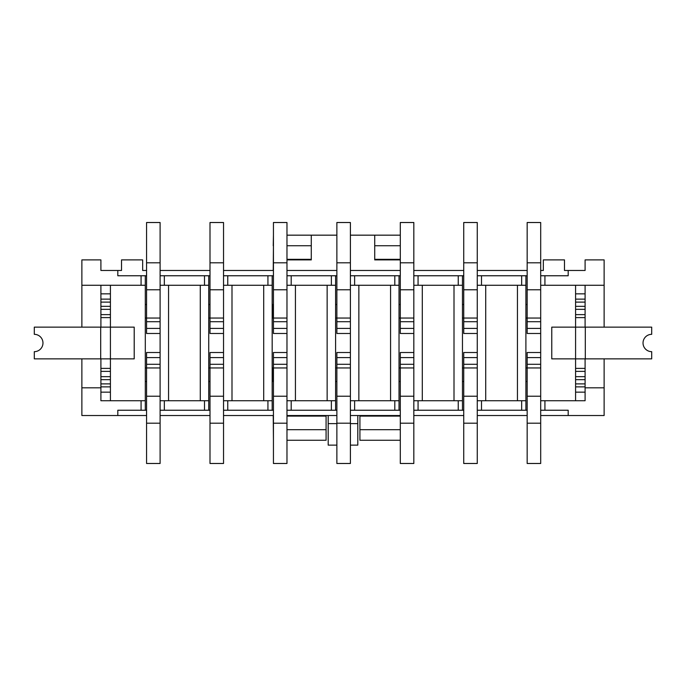 <?xml version="1.0" encoding="UTF-8"?>
<svg xmlns="http://www.w3.org/2000/svg" width="686" height="686" viewBox="0 0 686 686"><rect width="100%" height="100%" fill="white"/><g stroke="black" fill="none" stroke-linecap="round" stroke-linejoin="round"><path stroke-width="1.03" d="M517.441 285.273L517.441 400.727M521.669 400.727L521.669 410.237L477.267 410.237L477.267 400.727L525.896 400.727L525.896 285.273L477.267 285.273L477.267 275.763L521.669 275.763L521.669 285.273M485.722 400.727L485.722 285.273M477.267 262.798L463.736 262.798L463.736 222.513L477.267 222.513L477.267 463.487L463.736 463.487L463.736 423.202L477.267 423.202M454.003 285.273L454.003 400.727M458.239 400.727L458.239 410.237L413.83 410.237L413.83 400.727L462.467 400.727L462.467 285.273L413.83 285.273L413.83 275.763L458.239 275.763L458.239 285.273M422.293 400.727L422.293 285.273M413.83 262.798L400.298 262.798L400.298 222.513L413.83 222.513L413.83 463.487L400.298 463.487L400.298 423.202L413.83 423.202M390.574 285.273L390.574 400.727M394.802 400.727L394.802 410.237L350.4 410.237L350.4 400.727L399.029 400.727L399.029 285.273L350.4 285.273L350.4 275.763L394.802 275.763L394.802 285.273M358.855 400.727L358.855 285.273M350.4 262.798L336.869 262.798L336.869 222.513L350.4 222.513L350.4 463.487L336.869 463.487L336.869 423.202L350.4 423.202M327.145 285.273L327.145 400.727M331.372 400.727L331.372 410.237L286.971 410.237L286.971 400.727L335.6 400.727L335.6 285.273L286.971 285.273L286.971 275.763L331.372 275.763L331.372 285.273M295.426 400.727L295.426 285.273M286.971 262.798L273.44 262.798L273.44 222.513L286.971 222.513L286.971 463.487L273.44 463.487L273.44 423.202L286.971 423.202M263.707 285.273L263.707 400.727M267.934 400.727L267.934 410.237L223.533 410.237L223.533 400.727L272.171 400.727L272.171 285.273L223.533 285.273L223.533 275.763L267.934 275.763L267.934 285.273M231.997 400.727L231.997 285.273M223.533 262.798L210.002 262.798L210.002 222.513L223.533 222.513L223.533 463.487L210.002 463.487L210.002 423.202L223.533 423.202M200.278 285.273L200.278 400.727M204.505 400.727L204.505 410.237L160.104 410.237L160.104 400.727L208.733 400.727L208.733 285.273L160.104 285.273L160.104 275.763L204.505 275.763L204.505 285.273M168.559 400.727L168.559 285.273M160.104 262.798L146.572 262.798L146.572 222.513L160.104 222.513L160.104 463.487L146.572 463.487L146.572 423.202L160.104 423.202M527.165 304.515L525.896 304.515M521.669 275.763L527.165 275.763M525.896 318.047L527.165 318.047L527.165 333.482L540.697 333.482L540.697 463.487L527.165 463.487L527.165 423.202L540.697 423.202M527.165 423.202L527.165 367.953L525.896 367.953M463.736 304.515L462.467 304.515M458.239 275.763L463.736 275.763M462.467 318.047L463.736 318.047L463.736 333.482L477.267 333.482M463.736 423.202L463.736 367.953L462.467 367.953M400.298 304.515L399.029 304.515M394.802 275.763L400.298 275.763M399.029 318.047L400.298 318.047L400.298 333.482L413.83 333.482M400.298 423.202L400.298 367.953L399.029 367.953M336.869 304.515L335.6 304.515M331.372 275.763L336.869 275.763M335.6 318.047L336.869 318.047L336.869 333.482L350.4 333.482M336.869 423.202L336.869 367.953L335.6 367.953M273.44 304.515L272.171 304.515M267.934 275.763L273.44 275.763M272.171 318.047L273.44 318.047L273.44 333.482L286.971 333.482M273.44 423.202L273.44 367.953L272.171 367.953M210.002 304.515L208.733 304.515M204.505 275.763L210.002 275.763M208.733 318.047L210.002 318.047L210.002 333.482L223.533 333.482M210.002 423.202L210.002 367.953L208.733 367.953M525.896 381.485L527.165 381.485M527.165 410.237L521.669 410.237M462.467 381.485L463.736 381.485M463.736 410.237L458.239 410.237M399.029 381.485L400.298 381.485M400.298 410.237L394.802 410.237M335.6 381.485L336.869 381.485M336.869 410.237L331.372 410.237M272.171 381.485L273.44 381.485M273.44 410.237L267.934 410.237M208.733 381.485L210.002 381.485M210.002 410.237L204.505 410.237M146.572 304.515L145.303 304.515M100.902 392.16L110.42 392.16L110.42 386.87L100.902 386.87L100.902 400.727L145.303 400.727L145.303 275.763L146.572 275.763M145.303 318.047L146.572 318.047L146.572 333.482L160.104 333.482M146.572 423.202L146.572 367.953L145.303 367.953M81.874 358.855L81.874 387.822L100.902 387.822L100.902 358.855M100.902 327.145L100.902 285.273M146.572 270.473L142.662 270.473L142.662 259.9L121.516 259.9L121.516 270.473L117.812 270.473L117.812 275.763L141.076 275.763L141.076 285.273L81.874 285.273L81.874 327.145M110.42 285.273L110.42 327.145L34.3 327.145L34.3 334.331A8.669 8.669 0 0 1 42.969 343A8.669 8.669 0 0 1 34.3 351.669L34.3 358.855L110.42 358.855L110.42 400.727M134.207 327.145L110.42 327.145L110.42 358.855L134.207 358.855L134.207 327.145M145.303 381.485L146.572 381.485M146.572 410.237L145.303 410.237L145.303 400.727M585.098 285.273L585.098 327.145M585.098 358.855L585.098 400.727L544.924 400.727L544.924 410.237L568.188 410.237L568.188 415.527L604.126 415.527L604.126 358.855M604.126 327.145L604.126 285.273L540.697 285.273L540.697 275.763L568.188 275.763L568.188 270.473L564.484 270.473L564.484 259.9L543.338 259.9L543.338 270.473L540.697 270.473M575.58 400.727L575.58 358.855L551.767 358.855L551.767 327.145L575.58 327.145L575.58 285.273M141.076 400.727L141.076 410.237L117.812 410.237L117.812 415.527L146.572 415.527M81.874 387.822L81.874 415.527L117.812 415.527M604.126 387.822L585.098 387.822L585.098 386.87L575.58 386.87L575.58 392.16L585.098 392.16M117.812 270.473L100.902 270.473L100.902 259.9L81.874 259.9L81.874 285.273M141.076 285.273L145.303 285.273M604.126 285.273L604.126 259.9L585.098 259.9L585.098 270.473L568.188 270.473M527.165 270.473L477.267 270.473M463.736 270.473L413.83 270.473M400.298 270.473L350.4 270.473M336.869 270.473L286.971 270.473M273.44 270.473L223.533 270.473M210.002 270.473L160.104 270.473M160.104 415.527L210.002 415.527M223.533 415.527L273.44 415.527M286.971 415.527L336.869 415.527M350.4 415.527L400.298 415.527M413.83 415.527L463.736 415.527M477.267 415.527L527.165 415.527M540.697 415.527L568.188 415.527M357.8 415.527L357.8 445.128L350.4 445.128M336.869 445.128L328.2 445.128L328.2 415.527M145.303 275.763L141.076 275.763M141.076 410.237L145.303 410.237M544.924 400.727L540.697 400.727L540.697 410.237L544.924 410.237M208.733 400.727L208.733 410.237M208.733 275.763L208.733 285.273M272.171 400.727L272.171 410.237M272.171 275.763L272.171 285.273M335.6 400.727L335.6 410.237M335.6 275.763L335.6 285.273M399.029 400.727L399.029 410.237M399.029 275.763L399.029 285.273M462.467 400.727L462.467 410.237M462.467 275.763L462.467 285.273M525.896 400.727L525.896 410.237M525.896 275.763L525.896 285.273M651.7 358.855L575.58 358.855L575.58 327.145L651.7 327.145L651.7 334.331A8.669 8.669 0 0 0 643.031 343A8.669 8.669 0 0 0 651.7 351.669L651.7 358.855M575.58 314.625L575.58 309.335L585.098 309.335L585.098 314.625L575.58 314.625M575.58 299.13L575.58 293.84L585.098 293.84L585.098 299.13L575.58 299.13M575.58 376.665L575.58 371.375L585.098 371.375L585.098 376.665L575.58 376.665M585.098 383.886L575.58 383.886M585.098 379.658L575.58 379.658M585.098 368.391L575.58 368.391M585.098 317.609L575.58 317.609M585.098 306.342L575.58 306.342M585.098 302.114L575.58 302.114M286.971 259.9L311.281 259.9L311.281 245.734L286.971 245.734M273.44 245.734L273.225 270.473M311.281 245.734L311.281 235.169L286.971 235.169M273.44 235.169L273.225 245.734M311.281 259.334L286.971 259.334M400.298 440.266L359.918 440.266L359.918 415.527M326.082 415.527L326.082 440.266L286.971 440.266M273.44 440.266L273.225 415.527M400.298 416.093L359.918 416.093M326.082 416.093L286.971 416.093M400.298 429.693L359.918 429.693M326.082 429.693L286.971 429.693M400.298 235.169L350.4 235.169M336.869 235.169L311.281 235.169M400.298 245.734L374.719 245.734L374.719 235.169M374.719 245.734L374.719 259.9L400.298 259.9M400.298 259.334L374.719 259.334M273.225 304.515L273.225 318.047M273.225 367.953L273.225 381.485M210.002 396.216L223.533 396.216M223.533 364.292L210.002 364.292L210.002 367.953L223.533 367.953M210.002 364.292L210.002 357.603L223.533 357.603M210.002 357.603L210.002 352.518L223.533 352.518M110.42 371.375L110.42 376.665L100.902 376.665L100.902 371.375L110.42 371.375M110.42 293.84L110.42 299.13L100.902 299.13L100.902 293.84L110.42 293.84M110.42 309.335L110.42 314.625L100.902 314.625L100.902 309.335L110.42 309.335M100.902 302.114L110.42 302.114M100.902 306.342L110.42 306.342M100.902 317.609L110.42 317.609M100.902 368.391L110.42 368.391M100.902 379.658L110.42 379.658M100.902 383.886L110.42 383.886M146.572 262.798L146.572 318.047L160.104 318.047M160.104 289.784L146.572 289.784M160.104 321.708L146.572 321.708M160.104 328.397L146.572 328.397M146.572 396.216L160.104 396.216M160.104 364.292L146.572 364.292L146.572 367.953L160.104 367.953M146.572 364.292L146.572 357.603L160.104 357.603M146.572 357.603L146.572 352.518L160.104 352.518M210.002 262.798L210.002 318.047L223.533 318.047M223.533 289.784L210.002 289.784M223.533 321.708L210.002 321.708M223.533 328.397L210.002 328.397M273.44 396.216L286.971 396.216M286.971 364.292L273.44 364.292L273.44 367.953L286.971 367.953M273.44 364.292L273.44 357.603L286.971 357.603M273.44 357.603L273.44 352.518L286.971 352.518M273.44 262.798L273.44 318.047L286.971 318.047M286.971 289.784L273.44 289.784M286.971 321.708L273.44 321.708M286.971 328.397L273.44 328.397M336.869 396.216L350.4 396.216M350.4 364.292L336.869 364.292L336.869 367.953L350.4 367.953M336.869 364.292L336.869 357.603L350.4 357.603M336.869 357.603L336.869 352.518L350.4 352.518M336.869 262.798L336.869 318.047L350.4 318.047M350.4 289.784L336.869 289.784M350.4 321.708L336.869 321.708M350.4 328.397L336.869 328.397M400.298 396.216L413.83 396.216M413.83 364.292L400.298 364.292L400.298 367.953L413.83 367.953M400.298 364.292L400.298 357.603L413.83 357.603M400.298 357.603L400.298 352.518L413.83 352.518M400.298 262.798L400.298 318.047L413.83 318.047M413.83 289.784L400.298 289.784M413.83 321.708L400.298 321.708M413.83 328.397L400.298 328.397M463.736 396.216L477.267 396.216M477.267 364.292L463.736 364.292L463.736 367.953L477.267 367.953M463.736 364.292L463.736 357.603L477.267 357.603M463.736 357.603L463.736 352.518L477.267 352.518M463.736 262.798L463.736 318.047L477.267 318.047M477.267 289.784L463.736 289.784M477.267 321.708L463.736 321.708M477.267 328.397L463.736 328.397M527.165 396.216L540.697 396.216M540.697 364.292L527.165 364.292L527.165 367.953L540.697 367.953M527.165 364.292L527.165 357.603L540.697 357.603M527.165 357.603L527.165 352.518L540.697 352.518M527.165 262.798L540.697 262.798L540.697 222.513L527.165 222.513L527.165 318.047L540.697 318.047L540.697 321.708L527.165 321.708M540.697 262.798L540.697 289.784L527.165 289.784M540.697 289.784L540.697 318.047M540.697 321.708L540.697 328.397L527.165 328.397M540.697 328.397L540.697 333.482M481.495 400.727L481.495 410.237M481.495 275.763L481.495 285.273M418.066 400.727L418.066 410.237M418.066 275.763L418.066 285.273M354.628 400.727L354.628 410.237M354.628 275.763L354.628 285.273M291.198 400.727L291.198 410.237M291.198 275.763L291.198 285.273M227.761 400.727L227.761 410.237M227.761 275.763L227.761 285.273M164.331 400.727L164.331 410.237M164.331 275.763L164.331 285.273M544.924 275.763L544.924 285.273M357.8 423.622L350.4 423.622M336.869 423.622L328.2 423.622M585.304 327.145L585.304 358.855M100.696 358.855L100.696 327.145"/></g></svg>

